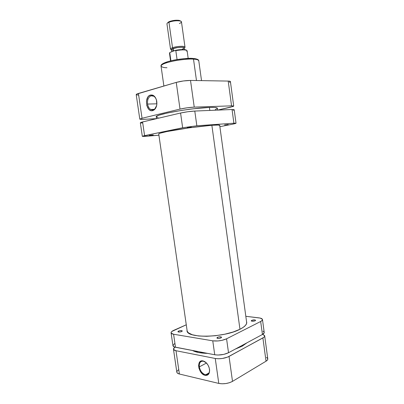<?xml version="1.0" encoding="UTF-8"?>
<svg xmlns="http://www.w3.org/2000/svg" width="404" height="404" viewBox="0 0 404 404"><rect width="100%" height="100%" fill="white"/><g stroke="black" fill="none" stroke-linecap="round" stroke-linejoin="round"><path stroke-width="0.61" d="M205.328 374.71C208.136 375.048 209.545 373.397 209.55 369.761L209.514 369.337C209.691 373.023 208.424 374.836 205.702 374.776L205.328 374.71C202.207 373.599 200.212 370.983 199.339 366.867C199.041 362.984 200.328 361.085 203.207 361.171L203.02 360.918C205.818 361.737 207.868 364.019 209.166 367.761L209.585 370.054C209.575 373.942 208.075 375.7 205.081 375.336L205.328 374.71L205.081 375.336L204.005 374.952L200.975 372.367L198.99 368.377L198.591 365.595L199.015 363.186L199.52 362.236L201.035 361.045L203.02 360.918L206.212 362.762L208.01 365.085L209.201 367.882L209.605 370.721L209.156 373.155L208.631 374.099L207.08 375.266L205.081 375.336C198.228 374.074 196.081 359.186 203.02 360.918L206.237 362.792L203.399 361.206C200.399 360.989 199.046 362.873 199.339 366.867L206.484 363.039L199.339 366.867C200.212 370.983 202.207 373.599 205.328 374.71M264.681 335.85L267.781 358.873C267.867 359.661 267.281 360.434 266.034 361.206L262.893 337.936C264.155 337.234 264.751 336.532 264.676 335.835L262.726 334.305L264.585 335.532L264.418 336.719L263.812 337.335L229.033 356.439L232.512 381.376C228.23 383.563 223.654 384.244 218.781 383.416L179.401 374.018C177.836 373.629 176.982 373.018 176.831 372.19L177.467 373.18L179.401 374.018L175.998 350.717L173.589 349.5L173.654 348.309L174.902 347.122L173.457 349.127C173.594 349.864 174.437 350.394 175.998 350.717L179.401 374.018L218.781 383.416L215.256 358.474L175.998 350.717L215.256 358.474L218.781 383.416L222.079 383.795L225.871 383.542L229.543 382.689L232.512 381.376L266.034 361.206L262.893 337.936L227.654 357.086L222.352 358.474L218.554 358.762L215.256 358.474C220.119 359.136 224.71 358.459 229.033 356.439L232.512 381.376L266.034 361.206L267.534 359.863L267.786 359.181L267.246 357.939L266.483 357.424M178.381 369.862L177.013 371.276L176.821 371.968M217.615 110.11L217.357 108.227C217.211 107.535 214.559 107.267 209.413 107.429L209.822 110.428L209.413 107.429L193.324 108.792L180.729 110.539L166.741 113.14L159.267 115.11L157.181 115.943L156.262 116.817M211.868 125.275L239.961 329.265L211.868 125.275M242.183 345.375L242.284 346.132L246.996 342.784L242.284 346.132L235.128 349.172L242.284 346.132L242.183 345.375M207.535 353.389L198.718 352.551L192.536 350.515C195.788 352.268 200.788 353.222 207.535 353.389M215.251 109.61L216.973 108.777L217.342 108.166L217.084 107.913L214.529 107.444L209.413 107.429C191.976 107.853 154.065 114.655 156.257 116.817L156.525 118.665M156.292 116.918L158.025 117.498M151.136 95.809C148.399 97.021 147.208 99.773 147.551 104.06C148.43 108.201 150.298 110.13 153.161 109.848L152.717 110.615C146.218 112.62 143.88 96.571 150.465 95.061L151.136 95.809L153.773 96.203C154.969 96.935 155.858 98.172 156.444 99.909C155.242 96.753 153.469 95.384 151.136 95.809L150.465 95.061L152.52 95.102L153.52 95.571L155.267 97.339L156.459 99.96L156.813 104.57L156.045 107.408L155.399 108.58L153.702 110.216L151.692 110.721L150.672 110.524L148.778 109.267L146.824 105.681L146.46 101.152L147.824 97.167L148.596 96.208L150.465 95.061C153.429 94.617 155.489 96.511 156.651 100.748C157.267 104.469 156.57 107.408 154.565 109.565L152.717 110.615L153.161 109.848L150.672 109.474C149.026 108.444 147.985 106.641 147.551 104.06L156.878 103.818L147.551 104.06C147.208 99.773 148.399 97.021 151.136 95.809M156.651 105.545C156 107.908 154.838 109.343 153.161 109.848L154.833 108.898L156.651 105.545M192.713 58.413L193.506 59.136C196.379 59.216 198.137 59.762 198.783 60.772C198.611 59.898 196.854 59.353 193.506 59.136L196.475 80.537L193.506 59.136C182.497 58.282 159.62 63.256 161.034 66.074C161.327 64.292 166.241 62.448 175.78 60.55C184.436 59.257 190.35 58.782 193.506 59.136L192.713 58.413C189.774 58.085 184.305 58.504 176.301 59.671C167.382 61.383 162.549 63.12 161.807 64.877M197.495 59.54L196.551 59.024M195.824 58.812L193.895 58.509M191.39 58.358L183.295 58.726L174.291 60.039L167.998 61.559L162.868 63.665M162.393 64.019L161.837 64.751M180.017 109.085L187.148 107.792L194.238 107.116L231.558 105.853L233.669 106.01L233.335 106.398L217.66 110.105L230.416 107.242L233.714 106.085L231.558 105.853L228.209 81.078L190.516 80.436L183.381 80.962L176.245 82.401L136.643 94.127L136.209 94.607L139.799 119.145L142.046 118.266L180.017 109.085L176.245 82.401L138.421 93.45L142.046 118.266L180.017 109.085C184.785 108.025 189.526 107.368 194.238 107.116L231.558 105.853L228.209 81.078L190.516 80.436L194.238 107.116L190.516 80.436C185.759 80.492 181.002 81.148 176.245 82.401L180.017 109.085M139.799 119.145L143.031 119.367L156.525 118.66L141.784 119.407L139.829 119.2L142.046 118.266L138.421 93.45C136.926 93.895 136.188 94.278 136.209 94.602M229.376 82.335L230.048 82.002M230.356 81.457L228.209 81.078C229.618 81.108 230.351 81.27 230.411 81.568L233.714 106.08M136.244 94.682L138.239 95.122M166.983 67.741C163.837 67.726 161.852 67.17 161.034 66.074L163.883 86.012M180.613 21.124L179.295 20.397C176.154 19.968 172.841 20.357 169.367 21.558L168.943 22.24C172.806 20.907 176.487 20.473 179.982 20.947C182.118 21.543 181.916 22.402 179.381 23.518M184.35 47.869C187.936 45.915 177.75 45.758 172.538 47.733L173.17 48.515C177.336 46.94 185.85 46.778 184.234 48.283L184.249 47.728L182.457 47.248L177.795 47.47L172.377 48.839L171.447 49.47L171.579 50.061C171.018 49.636 171.548 49.121 173.17 48.515L172.538 47.733C176.619 46.187 185.123 45.763 184.992 47.096L181.462 21.841C181.558 20.22 173.003 20.473 168.943 22.24L172.538 47.733L168.943 22.24C167.574 22.811 166.908 23.356 166.953 23.876L170.523 49.131C170.493 48.702 171.165 48.238 172.538 47.733C170.352 48.581 169.958 49.232 171.352 49.697M184.189 47.965L184.189 47.965C184.3 46.808 176.871 47.177 173.301 48.525L173.639 50.909L173.301 48.525L177.795 47.51L181.361 47.258L183.714 47.551L184.189 47.965L184.416 49.591M188.178 58.388L187.123 50.818C186.037 49.642 182.27 49.581 175.816 50.631L177.068 59.545L175.816 50.631C182.098 49.596 185.86 49.636 187.108 50.747L186.784 51.419M169.513 53.358L169.766 52.752L170.902 60.782L169.766 52.752L169.498 53.293L169.811 52.505L175.028 50.419L175.816 50.631L175.407 50.349C182.098 49.142 186.007 49.293 187.123 50.818M167.66 22.68L170.347 21.205L173.993 20.417L178.684 20.296L180.507 20.942M171.533 49.742L173.301 48.525C172.099 48.965 171.508 49.369 171.533 49.742L171.791 51.56M184.194 48.005L182.35 49.207M173.468 50.419L172.67 50.323M172.064 50.177L171.68 49.975M169.811 52.505L175.407 50.349M176.2 50.182L184.168 49.571M185.628 49.783L186.451 50.152M186.567 50.303C185.502 49.374 182.32 49.283 177.028 50.035M168.64 21.897L168.13 22.614L168.943 22.24L169.367 21.558L168.64 21.897L167.569 22.957M153.268 134.941L149.344 135.385L153.268 134.941M228.24 124.493L224.553 124.922L228.24 124.493M191.344 127.139L187.269 127.598L191.344 127.139M158.762 134.153L158.651 134.022C158.651 133.527 161.428 132.694 166.988 131.532C184.482 127.81 221.372 123.619 219.801 125.432L218.16 125.058L211.938 125.27L189.587 127.77L166.988 131.532L160.519 133.093L158.999 133.668L158.762 134.153M233.143 110.242L233.82 109.999M234.163 109.792L232.048 109.509L194.789 111.055L187.703 111.751L180.573 113.024L141.526 122.205L140.334 122.776L142.582 121.932L180.573 113.024L182.653 127.765L143.526 135.88L142.344 136.365L144.268 136.416L158.918 135.229L142.314 136.33L144.587 135.643L142.582 121.932L144.587 135.643L182.653 127.765L196.844 125.785L182.653 127.765L180.573 113.024C185.345 111.994 190.082 111.332 194.789 111.055L232.048 109.509L233.896 123.2L196.844 125.785L194.789 111.055L196.844 125.785L233.896 123.2L236.027 123.25L232.704 124.174L235.638 123.478L235.981 123.205L233.896 123.2L232.048 109.509L234.204 109.706L236.027 123.25M140.678 122.932L142.309 122.993M219.882 126.684L232.704 124.174L219.882 126.684M178.553 331.068L178.694 332.043L178.553 331.068L180.098 330.649L182.108 330.765L182.229 331.134L181.628 331.563C179.76 332.179 178.518 332.214 177.896 331.674L178.553 331.068C180.411 330.462 181.648 330.427 182.27 330.967L181.295 331.699L179.23 332.063L177.932 331.76L178.553 331.068M217.458 337.33L217.605 338.375L217.458 337.33L219.059 336.87L221.316 337.012L221.543 337.421L220.983 337.901C218.978 338.587 217.605 338.603 216.872 337.946L217.458 337.33C219.458 336.648 220.826 336.633 221.559 337.289L220.65 338.042L218.458 338.436L216.948 338.098L217.458 337.33M251.692 320.362L251.808 321.2L251.692 320.362L254.762 319.912L255.606 320.261L255.171 320.796C253.288 321.417 251.975 321.433 251.232 320.842L251.692 320.362C253.576 319.746 254.884 319.731 255.621 320.316L254.874 320.922L252.853 321.281L251.344 321.013L251.692 320.362M240.026 329.235C224.154 337.855 186.34 338.527 187.027 330.634L187.017 329.937L187.163 331.179L188.36 332.795L192.294 334.749L198.541 335.971L206.575 336.305L215.64 335.699L224.831 334.199L233.234 331.967L240.026 329.235C244.738 326.801 246.97 324.468 246.718 322.246L246.536 321.574L246.647 323.367L245.582 325.281L243.354 327.265L240.026 329.235M171.074 332.82C171.013 332.002 171.927 331.164 173.821 330.31L186.274 324.791L171.826 331.477L171.276 332.068L171.2 333.159L173.594 334.239C172.033 333.962 171.195 333.487 171.074 332.82L172.957 345.698L174.382 346.955L214.731 354.762L218.029 355.04L223.725 354.399L228.518 352.732L262.423 334.482L264.211 332.679M264.125 332.113L262.943 331.164M174.548 343.637L172.947 345.506M172.957 345.698C173.089 346.42 173.932 346.94 175.493 347.253L173.594 334.239L212.762 340.83L214.731 354.762L175.493 347.253L173.594 334.239L212.762 340.83L217.933 340.961L221.761 340.395L226.573 338.799L260.671 321.483L262.211 320.352L262.393 319.266L260.181 318.079L245.819 316.297L258.888 317.862C261.1 318.145 262.297 318.706 262.479 319.539C262.544 320.175 261.944 320.821 260.671 321.483L262.423 334.482L228.518 352.732L226.573 338.799L260.671 321.483L262.423 334.482C263.691 333.785 264.287 333.093 264.216 332.411L262.484 319.554M212.762 340.83L214.731 354.762C219.594 355.404 224.19 354.722 228.518 352.732L226.573 338.799C222.22 340.693 217.62 341.37 212.762 340.83M209.55 369.761L209.585 370.054M176.831 372.19L173.457 349.127M209.035 372.917L205.702 374.776M219.695 125.301L246.728 322.942M158.722 133.87L187.214 331.31M154.272 109.348L150.672 109.474M161.034 66.074C159.883 61.999 182.174 57.691 193.137 58.474C198.258 58.928 198.813 60.236 198.783 60.772L201.525 80.623M154.833 108.898L154.565 109.565M179.982 20.947L179.295 20.397M170.569 60.863L169.498 53.293M142.314 136.33L140.329 122.771"/></g></svg>
